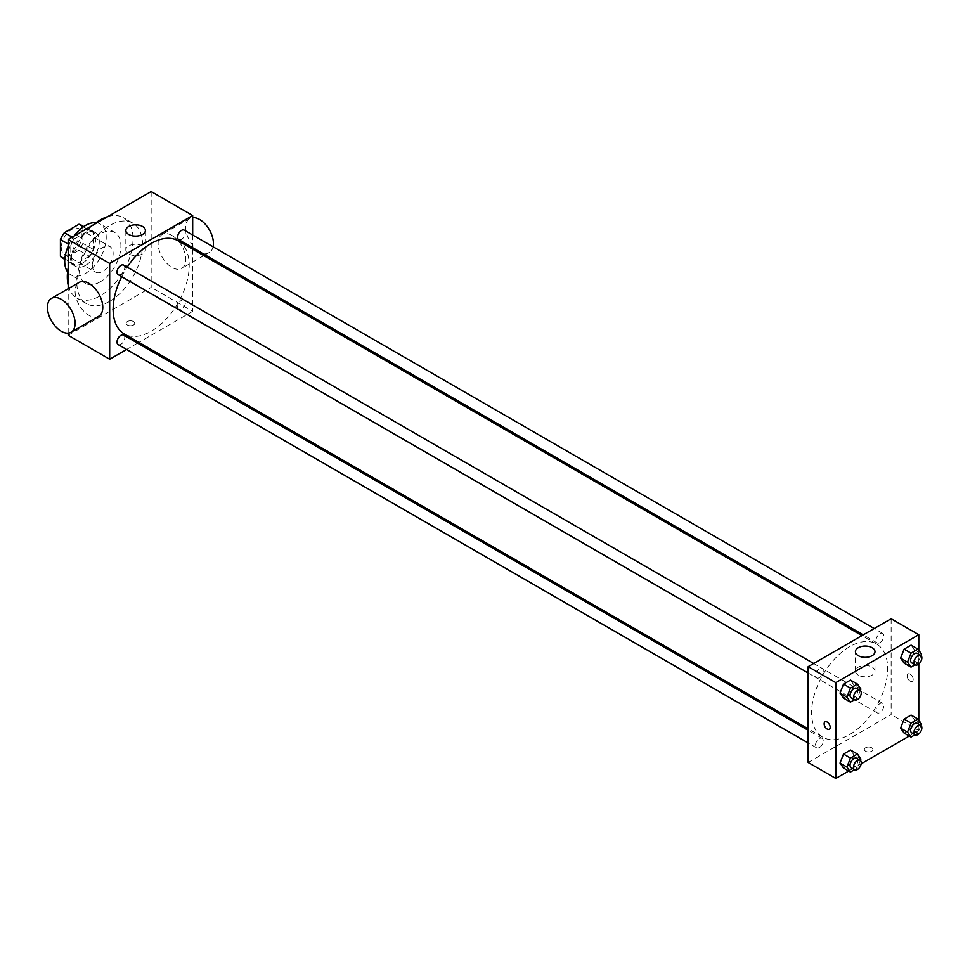 <?xml version="1.0" encoding="UTF-8"?>
<svg xmlns="http://www.w3.org/2000/svg" width="970" height="970" viewBox="0 0 970 970"><rect width="100%" height="100%" fill="white"/><g stroke="black" fill="none" stroke-linecap="round" stroke-linejoin="round"><path stroke-width="0.73" stroke-dasharray="4.85 3.64" d="M92.392 265.404A14.671 8.475 120 0 0 95.436 272.121A14.671 8.475 120 0 0 110.107 263.646A14.671 8.475 120 0 0 110.107 246.707A14.671 8.475 120 0 0 98.807 250.648A14.671 8.475 120 0 0 92.392 265.404M61.28 247.435A14.671 8.475 120 0 0 64.311 254.152A14.671 8.475 120 0 0 78.982 245.689A14.671 8.475 120 0 0 78.982 228.75A14.671 8.475 120 0 0 67.682 232.679A14.671 8.475 120 0 0 61.28 247.435M82.886 226.556L82.886 243.361A18.939 10.937 120 0 1 78.934 250.224L89.301 256.213A18.939 10.937 120 0 0 93.265 249.351L93.265 232.545L82.886 226.556A18.939 10.937 120 0 0 81.116 225.052M78.934 250.224L64.372 258.626A18.939 10.937 120 0 1 62.189 257.85M89.301 256.213L74.751 264.616L64.372 258.626M64.844 258.905L70.786 262.324L70.786 245.519L68.191 244.028M70.786 262.324A18.939 10.937 120 0 0 72.556 263.84A18.939 10.937 120 0 0 74.751 264.616M93.265 232.545A18.939 10.937 120 0 0 91.495 231.042A18.939 10.937 120 0 0 89.301 230.266L83.359 226.834M70.786 245.519A18.939 10.937 120 0 1 74.751 238.668L89.301 230.266M82.026 263.404A19.558 11.288 -60 0 1 72.241 264.373A19.558 11.288 -60 0 1 72.241 241.797A19.558 11.288 -60 0 1 91.81 230.496A19.558 11.288 -60 0 1 94.805 246.174A19.558 11.288 -60 0 1 82.026 263.404M85.481 265.404A19.558 11.288 120 0 0 98.261 248.174A19.558 11.288 120 0 0 95.266 232.497A19.558 11.288 120 0 0 80.195 237.735A19.558 11.288 120 0 0 71.647 257.426A19.558 11.288 120 0 0 75.708 266.374A19.558 11.288 120 0 0 85.481 265.404M74.751 238.668L72.156 237.165M93.265 249.351L82.886 243.361M95.994 222.712A29.342 16.939 -60 0 1 100.152 224.021A29.342 16.939 -60 0 1 104.651 247.532A29.342 16.939 -60 0 1 85.481 273.394A29.342 16.939 -60 0 1 70.81 274.849A29.342 16.939 -60 0 1 67.597 271.903M68.191 246.174A29.342 16.939 -60 0 1 74.011 236.086M100.177 281.87A29.342 16.939 -60 0 1 85.505 283.325A29.342 16.939 -60 0 1 85.505 249.448A29.342 16.939 -60 0 1 114.848 232.509A29.342 16.939 -60 0 1 119.346 256.019A29.342 16.939 -60 0 1 100.177 281.87M107.658 216.662A46.451 26.82 -60 0 1 123.408 217.692A46.451 26.82 -60 0 1 130.526 254.916A46.451 26.82 -60 0 1 100.177 295.85A46.451 26.82 -60 0 1 76.945 298.154A46.451 26.82 -60 0 1 68.191 285.034M68.191 267.744A46.451 26.82 -60 0 1 92.696 225.307M109.683 301.343A46.451 26.82 120 0 0 140.032 260.409A46.451 26.82 120 0 0 132.914 223.173A46.451 26.82 120 0 0 97.121 235.625A46.451 26.82 120 0 0 76.836 282.379A46.451 26.82 120 0 0 86.463 303.646A46.451 26.82 120 0 0 109.683 301.343M151.174 191.539L151.174 287.362L68.191 335.28M68.191 333.134L68.191 288.733M133.46 325.047A4.28 2.474 0 0 0 134.709 323.301A4.28 2.474 0 0 0 130.429 320.827A4.28 2.474 0 0 0 126.148 323.301A4.28 2.474 0 0 0 128.792 325.58A4.28 2.474 0 0 0 133.46 325.047A4.28 2.474 180 0 1 128.792 325.58A4.28 2.474 180 0 1 126.148 323.301A4.28 2.474 180 0 1 130.429 320.827A4.28 2.474 180 0 1 134.709 323.301A4.28 2.474 180 0 1 133.46 325.047M192.678 249.205L192.678 311.321L151.174 287.362M192.678 311.321L138.88 342.374M137.594 343.125L126.597 349.467M123.639 265.113A5.493 3.177 -60 0 1 124.475 269.527A5.493 3.177 -60 0 1 120.886 274.364A5.493 3.177 -60 0 1 118.146 274.631M123.639 335.074A5.493 3.177 -60 0 1 124.475 339.476A5.493 3.177 -60 0 1 120.886 344.314A5.493 3.177 -60 0 1 118.146 344.592M177.583 307.102A5.493 3.177 120 0 0 178.722 309.612A5.493 3.177 120 0 0 184.215 306.435A5.493 3.177 120 0 0 184.215 300.094A5.493 3.177 120 0 0 179.983 301.561A5.493 3.177 120 0 0 177.583 307.102M192.678 235.019L192.678 247.714M184.215 230.145A5.493 3.177 -60 0 1 185.064 234.546A5.493 3.177 -60 0 1 181.475 239.384A5.493 3.177 -60 0 1 178.722 239.663M178.08 240.778A53.786 31.052 -60 0 1 186.325 283.883A53.786 31.052 -60 0 1 151.174 331.279A53.786 31.052 -60 0 1 124.281 333.947M121.674 276.68A53.786 31.052 -60 0 1 127.179 267.162M98.722 316.281A19.558 11.288 60 0 1 88.937 315.311A19.558 11.288 60 0 1 76.157 298.081A19.558 11.288 60 0 1 79.164 282.403M171.92 235.455A19.558 11.288 -120 0 0 162.148 234.498A19.558 11.288 -120 0 0 162.148 257.074A19.558 11.288 -120 0 0 181.705 268.375A19.558 11.288 -120 0 0 184.7 252.697A19.558 11.288 -120 0 0 171.92 235.455M142.529 245.931A9.785 5.65 0 0 0 131.871 244.707A9.785 5.65 0 0 0 125.845 249.92A9.785 5.65 0 0 0 135.618 255.571A9.785 5.65 0 0 0 145.403 249.92A9.785 5.65 0 0 0 142.529 245.931M213.073 246.804A19.558 11.288 60 0 1 209.362 252.406A19.558 11.288 60 0 1 189.805 241.106A19.558 11.288 60 0 1 189.805 218.517A19.558 11.288 60 0 1 192.678 217.632M849.647 734.545A53.786 31.052 120 0 0 884.785 687.136A53.786 31.052 120 0 0 876.54 644.031A53.786 31.052 120 0 0 835.085 658.448A53.786 31.052 120 0 0 811.611 712.574A53.786 31.052 120 0 0 822.754 737.2A53.786 31.052 120 0 0 849.647 734.545M819.359 677.618A5.493 3.177 -60 0 1 816.607 677.897A5.493 3.177 -60 0 1 816.607 671.543A5.493 3.177 -60 0 1 822.099 668.366A5.493 3.177 -60 0 1 823.239 670.888A5.493 3.177 -60 0 1 819.359 677.618M876.043 710.355A5.493 3.177 120 0 0 877.183 712.865A5.493 3.177 120 0 0 882.688 709.701A5.493 3.177 120 0 0 882.688 703.347A5.493 3.177 120 0 0 878.444 704.826A5.493 3.177 120 0 0 876.043 710.355M819.359 747.567A5.493 3.177 120 0 0 822.948 742.729A5.493 3.177 120 0 0 822.099 738.328A5.493 3.177 120 0 0 817.868 739.795A5.493 3.177 120 0 0 815.467 745.324A5.493 3.177 120 0 0 816.607 747.846A5.493 3.177 120 0 0 819.359 747.567M879.935 642.649A5.493 3.177 120 0 0 883.524 637.799A5.493 3.177 120 0 0 882.688 633.398A5.493 3.177 120 0 0 878.444 634.865A5.493 3.177 120 0 0 876.043 640.406A5.493 3.177 120 0 0 877.183 642.916A5.493 3.177 120 0 0 879.935 642.649M891.139 618.751L891.139 714.575L808.155 762.493M918.796 720.201L918.796 730.543L891.139 714.575M918.796 730.543L909.254 736.06M861.19 763.814L848.677 771.029M865.64 751.265A4.28 2.474 0 0 0 870.296 751.798A4.28 2.474 0 0 0 872.939 749.507A4.28 2.474 0 0 0 868.659 747.045A4.28 2.474 0 0 0 864.379 749.507A4.28 2.474 0 0 0 865.64 751.265A4.28 2.474 0 0 0 870.296 751.786A4.28 2.474 0 0 0 872.939 749.507A4.28 2.474 0 0 0 868.659 747.033A4.28 2.474 0 0 0 864.379 749.507A4.28 2.474 0 0 0 865.64 751.253M914.589 650.094L911.097 645.123L914.589 650.094L911.097 659.103L904.101 663.128L911.097 659.103L914.589 650.094L921.5 654.083M854 755.024L850.508 750.053L854 755.024L850.508 764.02L843.524 768.058L850.508 764.02L854 755.024L860.923 759.013M918.796 650.239L918.796 664.026M914.589 720.043L911.097 715.072L914.589 720.043L911.097 729.052L904.101 733.077L911.097 729.052L914.589 720.043L921.5 724.032M854 685.075L850.508 680.103L854 685.075L850.508 694.071L843.524 698.109L850.508 694.071L854 685.075L860.923 689.064M907.132 675.896A4.28 2.474 -120 0 0 908.999 680.2A4.28 2.474 -120 0 0 912.297 681.352A4.28 2.474 -120 0 0 912.297 676.405A4.28 2.474 -120 0 0 908.017 673.944A4.28 2.474 -120 0 0 907.132 675.896A4.28 2.474 -120 0 0 908.999 680.2A4.28 2.474 -120 0 0 912.297 681.352A4.28 2.474 -120 0 0 912.297 676.405A4.28 2.474 -120 0 0 908.017 673.944A4.28 2.474 -120 0 0 907.132 675.896M825.034 721.85L825.034 721.85A4.28 2.474 60 0 1 828.331 722.989A4.28 2.474 60 0 1 830.199 727.306A4.28 2.474 60 0 1 829.314 729.258L829.314 729.258M858.292 675.132A9.785 5.65 180 0 1 855.431 671.143A9.785 5.65 180 0 1 865.204 665.493A9.785 5.65 180 0 1 874.988 671.143A9.785 5.65 180 0 1 868.95 676.357A9.785 5.65 180 0 1 858.292 675.132M860.366 690.482L857.431 698.06L854.485 699.758M851.187 697.854A5.493 3.177 120 0 0 856.68 694.678A5.493 3.177 120 0 0 856.68 688.336M857.431 698.06L850.508 694.071M920.942 655.514L918.008 663.092L915.062 664.789M911.764 662.886A5.493 3.177 120 0 0 917.256 659.709A5.493 3.177 120 0 0 917.256 653.356M918.008 663.092L911.097 659.103M860.366 760.444L857.431 768.022L854.485 769.719M851.187 767.803A5.493 3.177 120 0 0 856.68 764.639A5.493 3.177 120 0 0 856.68 758.285M857.431 768.022L850.508 764.02M920.942 725.463L918.008 733.041L915.062 734.739M911.764 732.835A5.493 3.177 120 0 0 917.256 729.658A5.493 3.177 120 0 0 917.256 723.317M918.008 733.041L911.097 729.052M64.311 254.152L95.436 272.121M78.982 228.75L110.107 246.707M95.266 232.497L91.81 230.496M75.708 266.374L72.241 264.373M91.495 231.042L83.747 226.568M72.556 263.84L64.808 259.366M114.848 232.509L100.152 224.021M85.505 283.325L70.81 274.849M132.914 223.173L123.408 217.692M86.463 303.646L76.945 298.154M125.845 230.472L125.845 249.92M145.403 230.472L145.403 249.92M189.805 218.517L162.148 234.498M209.362 252.406L205.082 254.88M203.785 255.619L181.705 268.375M876.54 644.031L861.942 635.605M822.754 737.2L808.155 728.773M808.155 673.01L816.607 677.897M813.648 663.492L822.099 668.366M882.688 703.347L184.215 300.094M877.183 712.865L178.722 309.612M822.099 738.328L808.155 730.264M816.607 747.846L808.155 742.959M882.688 633.398L874.225 628.511M877.183 642.916L863.239 634.865M874.988 671.143L874.988 651.694M855.431 671.143L855.431 651.694"/><path stroke-width="1.45" d="M72.156 237.165L64.372 232.679L78.934 224.276A18.939 10.937 120 0 1 81.116 225.052L83.747 226.568M64.844 258.905L60.419 256.347A18.939 10.937 120 0 0 62.189 257.85L64.808 259.366M60.419 256.347L60.419 239.529A18.939 10.937 120 0 1 64.372 232.679M68.191 244.028L60.419 239.529M83.359 226.834L78.934 224.276M67.597 271.903A29.342 16.939 -60 0 1 68.191 246.174M74.011 236.086A29.342 16.939 -60 0 1 95.994 222.712M68.191 285.034A46.451 26.82 -60 0 1 68.191 267.744M92.696 225.307A46.451 26.82 -60 0 1 107.658 216.662M126.597 349.467L109.683 359.227L68.191 335.28L68.191 333.134M68.191 288.733L68.191 239.457L151.174 191.539L192.678 215.498L192.678 235.019M138.88 342.374L137.594 343.125M808.155 673.01L118.146 274.631A5.493 3.177 -60 0 1 118.146 268.29A5.493 3.177 -60 0 1 123.639 265.113L813.648 663.492M808.155 742.959L118.146 344.592A5.493 3.177 -60 0 1 118.146 338.239A5.493 3.177 -60 0 1 123.639 335.074L808.155 730.264M192.678 247.714L192.678 249.205M109.683 359.227L109.683 263.404L192.678 215.498M863.239 634.865L178.722 239.663A5.493 3.177 -60 0 1 178.722 233.309A5.493 3.177 -60 0 1 184.215 230.145L874.225 628.511M808.155 728.773L124.281 333.947A53.786 31.052 -60 0 1 121.674 276.68M127.179 267.162A53.786 31.052 -60 0 1 178.08 240.778L861.942 635.605M51.495 298.372L79.164 282.403A19.558 11.288 60 0 1 98.722 293.692A19.558 11.288 60 0 1 98.722 316.281L71.052 332.249A19.558 11.288 -120 0 0 71.052 309.672A19.558 11.288 -120 0 0 51.495 298.372A19.558 11.288 -120 0 0 48.5 314.05A19.558 11.288 -120 0 0 61.28 331.279A19.558 11.288 -120 0 0 71.052 332.249M109.683 263.404L68.191 239.457M142.529 226.471A9.785 5.65 180 0 1 145.403 230.472A9.785 5.65 180 0 1 135.618 236.11A9.785 5.65 180 0 1 125.845 230.472A9.785 5.65 180 0 1 131.871 225.258A9.785 5.65 180 0 1 142.529 226.471M192.678 217.632A19.558 11.288 60 0 1 199.59 219.487A19.558 11.288 60 0 1 213.073 246.804M848.677 771.029L835.813 778.461L808.155 762.493L808.155 666.669L891.139 618.751L918.796 634.719L918.796 650.239M909.254 736.06L861.19 763.814M904.101 663.128L900.609 658.157L904.101 649.16L911.097 645.123L904.101 649.16L900.609 658.157L904.101 663.128L911.024 667.13L907.52 662.158L911.024 653.149L918.008 649.112L921.5 654.083L920.942 655.514M843.524 768.058L840.032 763.087L843.524 754.09L850.508 750.053L843.524 754.09L840.032 763.087L843.524 768.058L850.435 772.047L846.943 767.076L850.435 758.079L857.431 754.042L860.923 759.013L860.366 760.444M918.796 664.026L918.796 720.201M835.813 778.461L835.813 682.637L918.796 634.719M904.101 733.077L900.609 728.118L904.101 719.11L911.097 715.072L904.101 719.11L900.609 728.118L904.101 733.077L911.024 737.079L907.52 732.107L911.024 723.099L918.008 719.073L921.5 724.032L920.942 725.463M843.524 698.109L840.032 693.138L843.524 684.129L850.508 680.103L843.524 684.129L840.032 693.138L843.524 698.109L850.435 702.098L846.943 697.127L850.435 688.13L857.431 684.092L860.923 689.064L860.366 690.482M835.813 682.637L808.155 666.669M858.292 655.684A9.785 5.65 180 0 1 855.431 651.694A9.785 5.65 180 0 1 865.204 646.044A9.785 5.65 180 0 1 874.988 651.694A9.785 5.65 180 0 1 868.95 656.908A9.785 5.65 180 0 1 858.292 655.684M830.199 727.306A4.28 2.474 60 0 1 829.314 729.258A4.28 2.474 60 0 1 825.034 726.797A4.28 2.474 60 0 1 825.034 721.85A4.28 2.474 60 0 1 828.331 723.002A4.28 2.474 60 0 1 830.199 727.306M829.314 729.258A4.28 2.474 60 0 1 825.034 726.785A4.28 2.474 60 0 1 825.034 721.85M854.485 699.758L850.435 702.098M860.135 690.337L856.68 688.336A5.493 3.177 120 0 0 852.448 689.803A5.493 3.177 120 0 0 850.047 695.344A5.493 3.177 120 0 0 851.187 697.854L854.643 699.855A5.493 3.177 120 0 0 860.135 696.678A5.493 3.177 120 0 0 860.135 690.337A5.493 3.177 120 0 0 855.904 691.804A5.493 3.177 120 0 0 853.503 697.333A5.493 3.177 120 0 0 854.643 699.855M846.943 697.127L840.032 693.138M850.435 688.13L843.524 684.129M857.431 684.092L850.508 680.103M915.062 664.789L911.024 667.13M920.724 655.356L917.256 653.356A5.493 3.177 120 0 0 913.025 654.835A5.493 3.177 120 0 0 910.624 660.364A5.493 3.177 120 0 0 911.764 662.886L915.219 664.874A5.493 3.177 120 0 0 920.724 661.698A5.493 3.177 120 0 0 920.724 655.356A5.493 3.177 120 0 0 916.48 656.823A5.493 3.177 120 0 0 914.079 662.364A5.493 3.177 120 0 0 915.219 664.874M907.52 662.158L900.609 658.157M911.024 653.149L904.101 649.16M918.008 649.112L911.097 645.123M854.485 769.719L850.435 772.047M860.135 760.286L856.68 758.285A5.493 3.177 120 0 0 852.448 759.765A5.493 3.177 120 0 0 850.047 765.294A5.493 3.177 120 0 0 851.187 767.803L854.643 769.804A5.493 3.177 120 0 0 860.135 766.627A5.493 3.177 120 0 0 860.135 760.286A5.493 3.177 120 0 0 855.904 761.753A5.493 3.177 120 0 0 853.503 767.282A5.493 3.177 120 0 0 854.643 769.804M846.943 767.076L840.032 763.087M850.435 758.079L843.524 754.09M857.431 754.042L850.508 750.053M915.062 734.739L911.024 737.079M920.724 725.305L917.256 723.317A5.493 3.177 120 0 0 913.025 724.784A5.493 3.177 120 0 0 910.624 730.313A5.493 3.177 120 0 0 911.764 732.835L915.219 734.823A5.493 3.177 120 0 0 920.724 731.659A5.493 3.177 120 0 0 920.724 725.305A5.493 3.177 120 0 0 916.48 726.785A5.493 3.177 120 0 0 914.079 732.314A5.493 3.177 120 0 0 915.219 734.823M907.52 732.107L900.609 728.118M911.024 723.099L904.101 719.11M918.008 719.073L911.097 715.072M205.082 254.88L203.785 255.619"/></g></svg>
